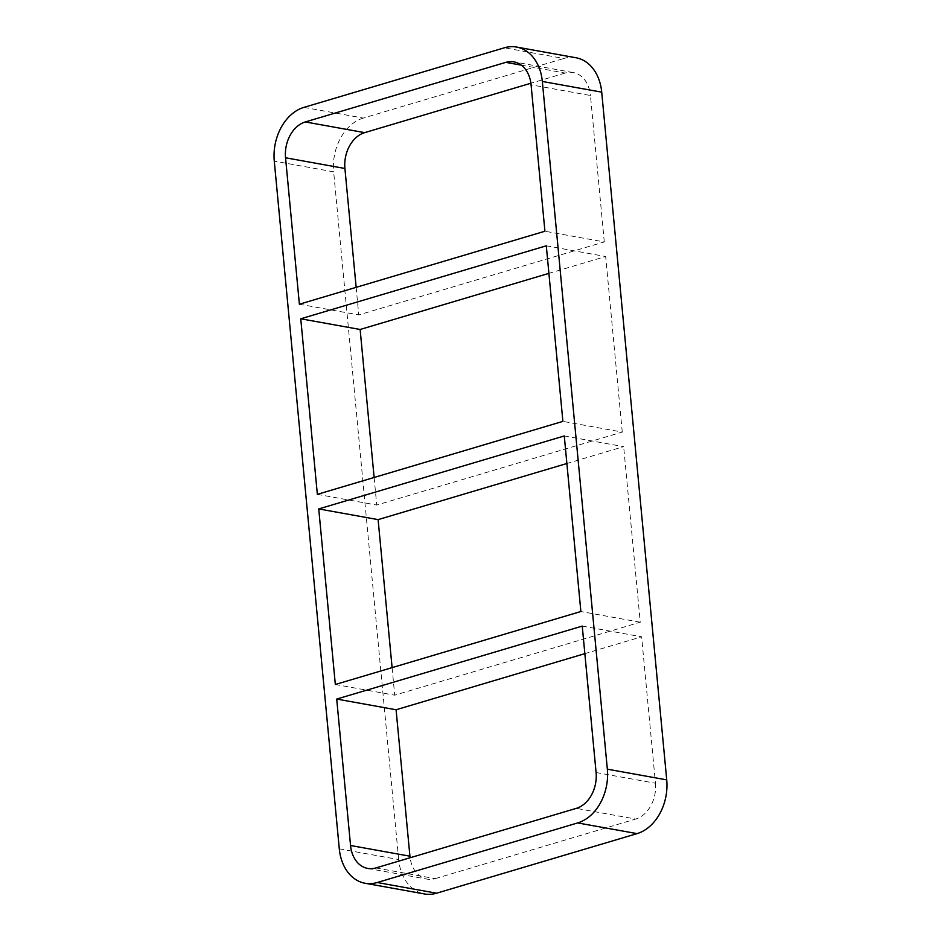 <?xml version="1.0" encoding="UTF-8"?>
<svg xmlns="http://www.w3.org/2000/svg" width="941" height="941" viewBox="0 0 941 941"><rect width="100%" height="100%" fill="white"/><g stroke="black" fill="none" stroke-linecap="round" stroke-linejoin="round"><path stroke-width="0.71" stroke-dasharray="4.71 3.53" d="M546.298 245.813L605.663 256.505L548.897 273.372M299.379 304.214L358.756 314.906L604.287 241.931L544.921 231.239M564.271 435.954L623.648 446.646L566.87 463.513M317.352 494.354L376.729 505.046L622.26 432.072L562.894 421.38M335.337 684.495L394.702 695.187L640.245 622.213L623.648 446.646M640.245 622.213L580.868 611.521M622.26 432.072L605.663 256.505M604.287 241.931L590.454 95.5L531.077 84.808M392.103 667.628L394.702 695.187M356.157 287.346L358.756 314.906M374.13 477.487L376.729 505.046M582.244 626.094L641.621 636.786L584.843 653.654M596.088 772.526L655.454 783.218L641.621 636.786M575.927 57.742A45.168 33.617 -79.8 0 0 563.788 58.483L504.423 47.791M303.931 107.38L363.308 118.072L563.788 58.483M363.308 118.072A45.168 33.617 -79.8 0 0 333.655 171.827L274.278 161.134M339.289 848.853L398.666 859.545A45.168 33.617 -79.8 0 0 424.45 893.95M398.666 859.545L333.655 171.827M375.835 867.943L435.201 878.635A30.112 22.408 100.2 0 1 427.108 879.129A30.112 22.408 100.2 0 1 410.111 857.757M435.201 878.635L635.693 819.058L576.315 808.366M655.454 783.218A30.112 22.408 100.2 0 1 635.693 819.058M521.302 65.152L565.165 73.057A30.112 22.408 100.2 0 1 573.257 72.563A30.112 22.408 100.2 0 1 590.454 95.5M565.165 73.057L530.889 83.243M367.743 868.437L427.108 879.129M573.257 72.563L513.892 61.871"/><path stroke-width="1.41" d="M300.755 318.787L317.352 494.354L562.894 421.38L546.298 245.813L300.755 318.787L360.132 329.479L374.13 477.487M548.897 273.372L360.132 329.479M285.546 157.782L344.912 168.474A30.112 22.408 100.2 0 1 364.685 132.634L305.307 121.942A30.112 22.408 -79.8 0 0 285.546 157.782L299.379 304.214L544.921 231.239L531.077 84.808A30.112 22.408 -79.8 0 0 513.892 61.871A30.112 22.408 -79.8 0 0 505.799 62.365L521.302 65.152M318.74 508.928L335.337 684.495L580.868 611.521L564.271 435.954L318.74 508.928L378.106 519.62L392.103 667.628M566.87 463.513L378.106 519.62M344.912 168.474L356.157 287.346M350.546 845.5A30.112 22.408 -79.8 0 0 367.743 868.437A30.112 22.408 -79.8 0 0 375.835 867.943L576.315 808.366A30.112 22.408 -79.8 0 0 596.088 772.526L582.244 626.094L336.713 699.069L396.079 709.761L409.923 856.192L350.546 845.5L336.713 699.069M584.843 653.654L396.079 709.761M601.711 92.147A45.168 33.617 -79.8 0 0 575.927 57.742L516.55 47.05A45.168 33.617 100.2 0 1 542.334 81.455L601.711 92.147L666.722 779.866L607.345 769.173A45.168 33.617 100.2 0 1 577.692 822.928L637.069 833.62A45.168 33.617 -79.8 0 0 666.722 779.866M637.069 833.62L436.577 893.209L377.212 882.517A45.168 33.617 100.2 0 1 365.073 883.258A45.168 33.617 100.2 0 1 339.289 848.853L274.278 161.134A45.168 33.617 100.2 0 1 303.931 107.38L504.423 47.791A45.168 33.617 100.2 0 1 516.55 47.05M377.212 882.517L577.692 822.928M607.345 769.173L542.334 81.455M305.307 121.942L505.799 62.365M365.073 883.258L424.45 893.95A45.168 33.617 -79.8 0 0 436.577 893.209M410.111 857.757A30.112 22.408 100.2 0 1 409.923 856.192M530.889 83.243L364.685 132.634"/></g></svg>
